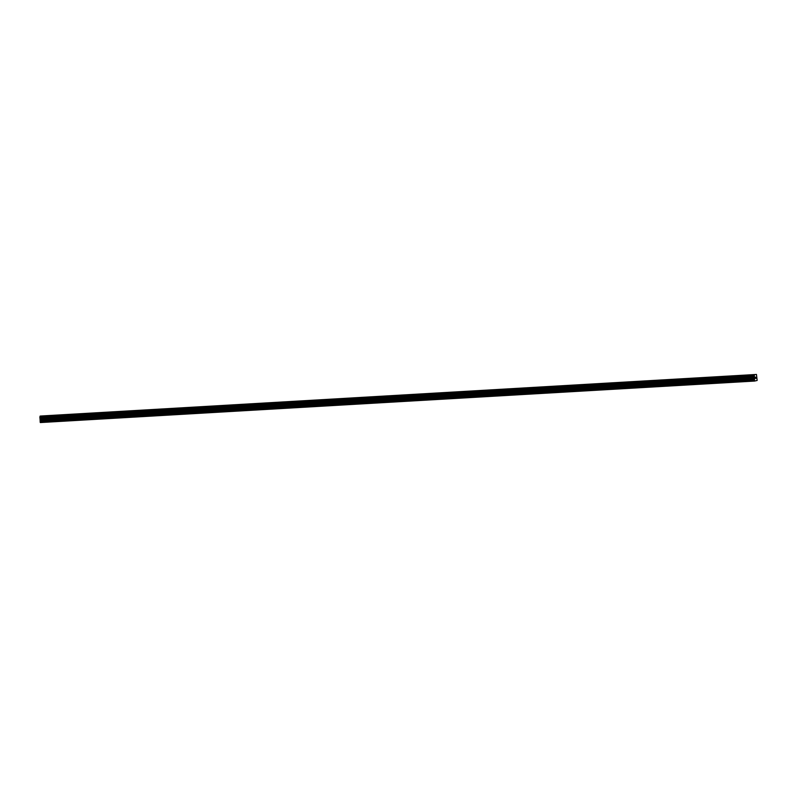 <?xml version="1.0" encoding="UTF-8"?>
<svg xmlns="http://www.w3.org/2000/svg" width="797" height="797" viewBox="0 0 797 797"><rect width="100%" height="100%" fill="white"/><g stroke="black" fill="none" stroke-linecap="round" stroke-linejoin="round"><path stroke-width="1.2" d="M748.283 374.939L751.541 374.739M730.71 375.955L733.957 375.766M713.126 376.981L716.373 376.782M695.512 377.997L698.76 377.808M677.928 379.023L681.186 378.834M660.384 380.039L663.602 379.85M661.42 379.99L663.632 379.85L661.42 379.99M642.771 381.066L646.018 380.876M625.227 382.082L628.444 381.893M626.253 382.032L628.474 381.893L626.253 382.032M607.643 383.108L610.861 382.919M608.679 383.048L610.901 382.909L608.679 383.048M590.069 384.124L593.277 383.935M591.095 384.074L593.317 383.935L591.095 384.074M572.485 385.15L575.703 384.961M573.511 385.09L575.733 384.951L573.511 385.09M554.901 386.176L558.119 385.977M555.937 386.117L558.159 385.977L555.937 386.117M537.327 387.193L540.575 387.003M519.744 388.219L522.991 388.019M502.16 389.235L505.418 389.046M484.586 390.261L487.834 390.062M467.002 391.277L470.25 391.088M449.388 392.303L452.636 392.104M431.805 393.32L435.062 393.13M414.231 394.346L417.479 394.146M396.687 395.362L399.895 395.173M397.713 395.302L399.935 395.173L397.713 395.302M379.103 396.388L382.321 396.189M380.129 396.328L382.351 396.189L380.129 396.328M361.519 397.404L364.737 397.215M362.555 397.344L364.777 397.215L362.555 397.344M343.945 398.43L347.163 398.241M344.971 398.37L347.193 398.231L344.971 398.37M326.362 399.446L329.579 399.257M327.388 399.387L329.609 399.257L327.388 399.387M308.778 400.473L311.996 400.283M309.814 400.413L312.035 400.273L309.814 400.413M291.204 401.489L294.452 401.299M273.62 402.515L276.868 402.316M256.036 403.531L259.294 403.342M238.462 404.557L241.71 404.358M220.849 405.573L224.096 405.384M203.265 406.6L206.513 406.41M185.681 407.616L188.939 407.426M168.107 408.642L171.355 408.453M150.563 409.658L153.781 409.469M151.589 409.608L153.811 409.469L151.589 409.608M132.979 410.684L136.197 410.495M134.006 410.624L136.227 410.485L134.006 410.624M115.396 411.7L118.614 411.511M116.432 411.65L118.653 411.511L116.432 411.65M97.822 412.726L101.04 412.537M98.848 412.667L101.07 412.527L98.848 412.667M80.238 413.743L83.456 413.553M81.274 413.693L83.486 413.553L81.274 413.693M62.654 414.769L65.872 414.579M63.69 414.709L65.912 414.57L63.69 414.709M45.08 415.785L48.328 415.596M39.94 417.827L40.338 422.549L754.53 381.066L754.311 374.6L756.463 374.451L757.15 380.468L754.53 381.066M756.463 374.451L42.271 415.934L40.119 416.084L39.92 417.837L754.111 376.343L39.92 417.837M755.247 377.22L755.277 377.728L755.247 377.22M755.277 377.818L755.307 378.316L755.277 377.818M755.287 378.406L755.466 377.12M755.855 378.366L755.765 377.27L755.855 378.366M754.062 375.556L39.87 417.05M40.149 422.151L754.341 380.657M40.338 418.983L754.53 377.489M40.288 418.734L754.48 377.24M40.179 418.485L754.37 376.991M39.89 417.758L754.082 376.264M40.119 416.084L754.311 374.6M40.089 421.125L754.281 379.631M40.109 420.866L754.301 379.382M40.358 419.999L754.55 378.505M40.378 419.75L754.57 378.256M40.169 418.425L754.361 376.931M39.85 417.12L754.042 375.626M40.039 416.403L754.231 374.919M40.039 416.353L754.241 374.859"/></g></svg>
